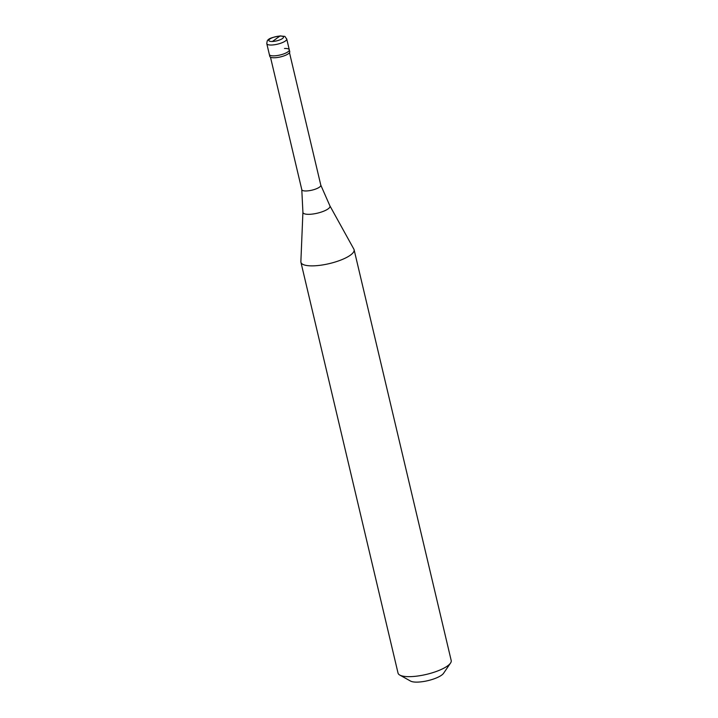 <?xml version="1.0" encoding="UTF-8"?>
<svg xmlns="http://www.w3.org/2000/svg" width="718" height="718" viewBox="0 0 718 718"><rect width="100%" height="100%" fill="white"/><g stroke="black" fill="none" stroke-linecap="round" stroke-linejoin="round"><path stroke-width="1.08" d="M284.49 48.474A10.24 2.926 166.7 0 1 289.291 49.802A10.24 2.926 166.7 0 1 284.525 53.599A10.24 2.926 166.7 0 1 274.159 55.851A10.24 2.926 -13.3 0 1 269.358 54.523A10.24 2.926 -13.3 0 0 274.159 55.851A10.24 2.926 166.7 0 0 284.525 53.599A10.24 2.926 166.7 0 0 289.291 49.802L289.749 51.714A10.24 2.926 166.7 0 1 284.974 55.51A10.24 2.926 166.7 0 1 274.608 57.754A10.24 2.926 -13.3 0 1 269.806 56.426L266.8 43.69A10.24 2.926 -13.3 0 0 271.601 45.019A10.24 2.926 166.7 0 0 281.968 42.775A10.24 2.926 166.7 0 0 286.733 38.978C283.574 35.263 287.038 36.95 280.46 35.9C273.002 37.085 268.891 38.431 268.128 39.966C267.482 39.849 267.042 41.088 266.8 43.69M329.885 205.815L320.793 185.127A9.765 2.791 166.7 0 1 320.811 185.199A9.765 2.791 166.7 0 1 316.261 188.816A9.765 2.791 166.7 0 1 306.38 190.961A9.765 2.791 -13.3 0 1 301.802 189.696A9.765 2.791 -13.3 0 1 301.784 189.624L302.915 212.196A13.902 3.967 -13.3 0 0 309.467 214.314A13.902 3.967 166.7 0 0 323.989 211.074A13.902 3.967 166.7 0 0 329.885 205.815L353.866 249.146A27.32 7.808 166.7 0 1 354.1 249.729A27.32 7.808 166.7 0 1 341.382 259.844A27.32 7.808 166.7 0 1 313.739 265.839A27.32 7.808 -13.3 0 1 300.932 262.294L398.032 673.08A27.32 7.808 -13.3 0 0 399.773 675.055A27.32 7.808 -13.3 0 0 410.84 676.625A27.32 7.808 166.7 0 0 450.527 663.064A27.32 7.808 166.7 0 0 451.2 660.515L354.1 249.729M450.527 663.064L443.571 673.287A17.753 5.071 166.7 0 1 417.768 682.1A17.753 5.071 -13.3 0 1 410.579 681.086L399.773 675.055M302.915 212.196L300.869 261.666A27.32 7.808 -13.3 0 0 300.932 262.294M276.08 38.79L279.93 36.088A7.512 2.145 166.7 0 1 282.434 38.566A7.512 2.145 166.7 0 1 272.373 41.491L276.25 38.781M279.948 36.088A7.512 2.145 -13.3 0 0 269.887 39.005A7.512 2.145 -13.3 0 0 272.373 41.491M286.733 38.978L289.291 49.802M289.489 52.683L320.811 185.199M270.48 57.18L301.802 189.696"/></g></svg>
